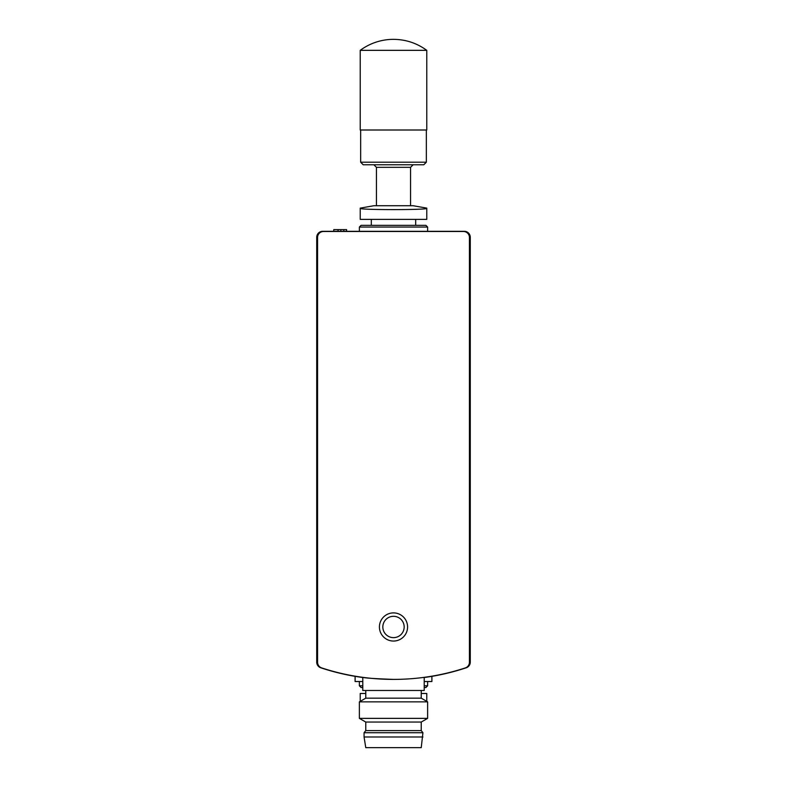 <?xml version="1.0" encoding="UTF-8"?>
<svg xmlns="http://www.w3.org/2000/svg" width="787" height="787" viewBox="0 0 787 787"><rect width="100%" height="100%" fill="white"/><g stroke="black" fill="none" stroke-linecap="round" stroke-linejoin="round"><path stroke-width="1.18" d="M424.213 677.509A230.355 230.355 0 0 0 466.199 667.799A5.971 5.971 0 0 0 470.282 662.133L470.282 237.28A5.971 5.971 0 0 0 464.31 231.309L322.69 231.309A5.971 5.971 0 0 0 316.718 237.28L316.718 662.133A5.971 5.971 0 0 0 320.801 667.799A230.355 230.355 0 0 0 362.787 677.509M426.77 208.319L426.77 219.366L360.23 219.366L360.23 208.319C358.272 210.04 428.777 210.031 426.77 208.319L426.77 208.319M360.23 701.365L360.23 693.475L365.768 693.475M426.77 701.365L426.77 693.475L421.232 693.475M321.676 667.917A230.355 230.355 0 0 0 465.324 667.917A5.971 5.971 0 0 0 469.436 662.241L469.436 237.458A5.971 5.971 0 0 0 463.464 231.486L323.536 231.486A5.971 5.971 0 0 0 317.564 237.458L317.564 662.241A5.971 5.971 0 0 0 321.676 667.917M424.213 677.341L424.213 690.484L362.787 690.484L362.787 677.341C364.637 678.03 374.868 678.709 393.48 679.397M393.5 641.051A14.077 14.077 0 0 0 405.689 619.93A14.077 14.077 0 0 0 381.311 619.93A14.077 14.077 0 0 0 393.5 641.051M364.066 736.986L365.768 747.65L421.232 747.65L422.934 732.717L364.066 732.717L364.066 736.986L422.934 736.986M364.066 732.717L365.768 730.582L421.232 730.582L422.934 732.717M365.768 730.582L365.768 722.053L421.232 722.053L427.626 718.364L427.626 701.856L359.374 701.856L359.374 718.364L427.626 718.364M365.768 722.053L359.374 718.364M359.374 701.856L365.768 698.167L421.232 698.167L427.626 701.856M365.768 698.167L365.768 690.484M393.5 637.637A10.664 10.664 0 0 0 402.737 621.641A10.664 10.664 0 0 0 384.263 621.641A10.664 10.664 0 0 0 393.5 637.637M362.787 685.792L359.374 685.792L361.076 687.504L362.787 687.504M424.213 687.504L425.924 687.504L427.626 685.792L427.626 681.532M424.213 685.792L427.626 685.792M359.374 685.792L359.374 681.532M355.104 676.348L355.104 681.532L362.787 681.532M424.213 681.532L431.896 681.532L431.896 676.348M359.374 231.309L359.374 227.05L427.626 227.05L427.626 231.309M359.374 227.05L361.076 225.338L425.924 225.338L427.626 227.05M371.316 225.338L371.316 219.366M426.77 208.122L413.126 205.722L373.874 205.722L360.23 208.122M338.046 231.309L338.046 229.607L333.777 229.607L333.777 231.309M340.82 231.309L340.82 229.607L338.046 229.607M346.575 231.309L346.575 229.607L340.82 229.607M343.801 231.309L343.801 229.607M426.77 50.338L360.23 50.338L360.23 130.003L426.77 130.003L426.77 50.338C416.854 43.108 405.767 39.448 393.5 39.35A55.887 55.887 0 0 0 360.23 50.338M423.79 164.768L363.21 164.768L360.653 162.211L426.347 162.211L423.79 164.768M373.874 164.768L376.432 167.326L410.568 167.326L413.126 164.768L384.971 164.768M421.232 730.582L421.232 722.053M421.232 698.167L421.232 690.484M415.684 225.338L415.684 219.366M360.653 130.003L360.653 162.211M426.347 130.003L426.347 162.211M376.432 167.326L376.432 205.722M410.568 167.326L410.568 205.722"/></g></svg>

